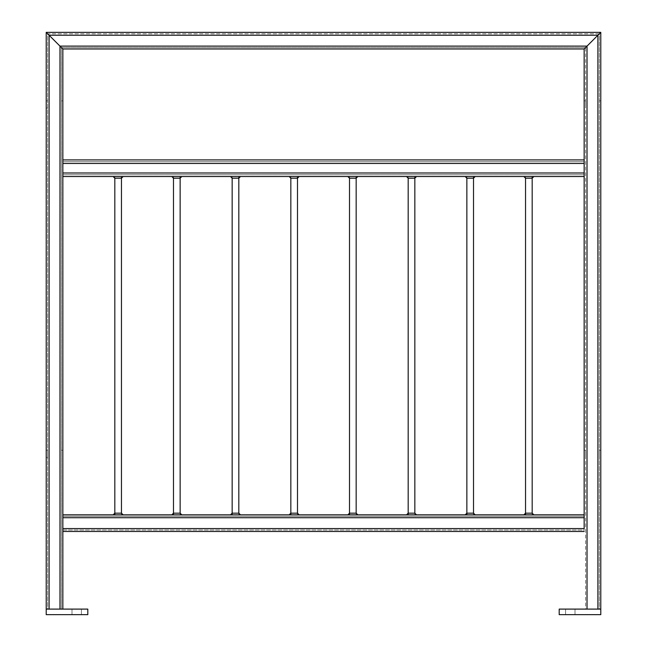 <?xml version="1.0" encoding="UTF-8"?>
<svg xmlns="http://www.w3.org/2000/svg" width="647" height="647" viewBox="0 0 647 647"><rect width="100%" height="100%" fill="white"/><g stroke="black" fill="none" stroke-linecap="round" stroke-linejoin="round"><path stroke-width="0.49" stroke-dasharray="3.23 2.43" d="M600.788 609.102L597.901 609.102L600.788 609.102L600.788 614.65L559.194 614.65L559.194 609.102L600.788 609.102L600.788 32.35L584.152 48.986L600.788 32.35L46.212 32.35L62.848 48.986L62.848 609.102L59.969 609.102L62.848 609.102M585.592 47.546L61.408 47.546L61.408 609.102L49.099 609.102L61.408 609.102L61.408 47.546L585.592 47.546L585.592 609.102L587.031 609.102L584.152 609.102L597.901 609.102L585.592 609.102L585.592 47.546M62.848 48.986L46.212 32.35L46.212 609.102L87.806 609.102L87.806 614.65L46.212 614.65L46.212 609.102L49.099 609.102L46.212 609.102M599.34 33.79L47.66 33.79L59.969 46.107L47.66 33.79L47.66 609.102L59.969 609.102L47.66 609.102L47.66 33.79L599.34 33.79L597.901 35.237L599.34 33.79L599.34 609.102L587.031 609.102L599.34 609.102L599.34 33.79M62.848 530.022L62.848 516.266L62.848 530.022L584.152 530.022L584.152 528.583L584.152 530.022L62.848 530.022M584.152 517.713L584.152 528.583L584.152 514.826L62.848 514.826L62.848 531.462L584.152 531.462L584.152 517.713L62.848 517.713M584.152 516.266L62.848 516.266L584.152 516.266M584.152 176.542L62.848 176.542L62.848 159.898L584.152 159.898L584.152 172.992L584.152 161.677L584.152 163.448L62.848 163.448L62.848 174.763L62.848 161.677L62.848 172.992L584.152 172.992L584.152 174.763L62.848 174.763L584.152 174.763L584.152 163.448L62.848 163.448L584.152 163.448L584.152 172.992L62.848 172.992L584.152 172.992L584.152 176.542L584.152 159.898M584.152 161.677L62.848 161.677L584.152 161.677M176.817 176.542L181.807 176.542L176.817 176.542M176.817 514.826L181.807 514.826L176.817 514.826M118.142 176.542L113.152 176.542L118.142 176.542M113.152 514.826L123.132 514.826M235.492 176.542L240.482 176.542L235.492 176.542M235.492 514.826L240.482 514.826L235.492 514.826M294.167 176.542L289.169 176.542L294.167 176.542M294.167 514.826L289.169 514.826L294.167 514.826M352.833 176.542L357.831 176.542L352.833 176.542M352.833 514.826L357.831 514.826L352.833 514.826M411.508 176.542L416.498 176.542L411.508 176.542M411.508 514.826L416.498 514.826L411.508 514.826M470.183 176.542L475.173 176.542L470.183 176.542M470.183 514.826L475.173 514.826L470.183 514.826M528.858 176.542L533.848 176.542L528.858 176.542M528.858 514.826L533.848 514.826L528.858 514.826M76.718 609.102L72.003 609.102L76.718 609.102M76.718 614.65L72.003 614.65L76.718 614.65M570.282 609.102L565.567 609.102L570.282 609.102M570.282 614.65L565.567 614.65L570.282 614.65M61.408 104.442L61.408 108.049L61.408 104.442M61.408 100.843L62.848 100.843L62.848 108.049L61.408 108.049M61.408 453.822L61.408 457.429L61.408 453.822M61.408 450.223L62.848 450.223L62.848 457.429L61.408 457.429M46.212 104.442L46.212 108.049L46.212 104.442M47.66 104.442L47.66 108.049L47.66 104.442M46.212 453.822L46.212 457.429L46.212 453.822M47.66 453.822L47.66 457.429L47.66 453.822M62.848 514.826L62.848 528.583L584.152 528.583L584.152 514.826L584.152 531.462M584.152 108.049L584.152 100.843L584.152 108.049L585.592 108.049L585.592 104.442L585.592 108.049M584.152 457.429L584.152 450.223L584.152 457.429L585.592 457.429L585.592 453.822L585.592 457.429M599.34 104.442L599.34 108.049L599.34 104.442M599.34 100.843L600.788 100.843L600.788 108.049L599.34 108.049M599.34 453.822L599.34 457.429L599.34 453.822M599.34 450.223L600.788 450.223L600.788 457.429L599.34 457.429M587.031 609.102L587.031 46.107L587.031 609.102L587.031 46.107L597.901 35.237L587.031 46.107L59.969 46.107L59.969 609.102M585.592 104.442L585.592 100.843L585.592 104.442M585.592 453.822L585.592 450.223L585.592 453.822M114.818 178.2L114.818 176.542L114.818 178.2L121.466 178.2L121.466 176.542M121.466 513.16L121.466 514.826L118.142 514.826L121.466 514.826L121.466 513.16L114.818 513.16L114.818 514.826M173.485 178.2L173.485 176.542L173.485 178.2L180.141 178.2L180.141 176.542M232.16 178.2L232.16 176.542L232.16 178.2L238.816 178.2L238.816 176.542M290.835 178.2L290.835 176.542L290.835 178.2L297.491 178.2L297.491 176.542M349.509 178.2L349.509 176.542L349.509 178.2L356.165 178.2L356.165 176.542M408.184 178.2L408.184 176.542L408.184 178.2L414.84 178.2L414.84 176.542M466.859 178.2L466.859 176.542L466.859 178.2L473.515 178.2L473.515 176.542M525.534 178.2L525.534 176.542L525.534 178.2L532.182 178.2L532.182 176.542M180.141 513.16L180.141 514.826L180.141 513.16L173.485 513.16L173.485 514.826M238.816 513.16L238.816 514.826L238.816 513.16L232.16 513.16L232.16 514.826M297.491 513.16L297.491 514.826L297.491 513.16L290.835 513.16L290.835 514.826M356.165 513.16L356.165 514.826L356.165 513.16L349.509 513.16L349.509 514.826M414.84 513.16L414.84 514.826L414.84 513.16L408.184 513.16L408.184 514.826M473.515 513.16L473.515 514.826L473.515 513.16L466.859 513.16L466.859 514.826M532.182 513.16L532.182 514.826L532.182 513.16L525.534 513.16L525.534 514.826M597.901 609.102L597.901 35.237L597.901 609.102L597.901 35.237L49.099 35.237L49.099 609.102M587.031 46.107L59.969 46.107L587.031 46.107M597.901 35.237L49.099 35.237L597.901 35.237M584.152 528.583L62.848 528.583L584.152 528.583M72.003 614.65L72.003 609.102L72.003 614.65M81.433 614.65L81.433 609.102L81.433 614.65M565.567 614.65L565.567 609.102L565.567 614.65M574.997 614.65L574.997 609.102L574.997 614.65M47.66 108.049L46.212 108.049M47.66 457.429L46.212 457.429M47.66 450.223L46.212 450.223M47.66 100.843L46.212 100.843M585.592 450.223L584.152 450.223M585.592 100.843L584.152 100.843"/><path stroke-width="0.97" d="M597.901 609.102L597.901 35.237L587.031 46.107L600.788 32.35L597.901 35.237L49.099 35.237L46.212 32.35L59.969 46.107L49.099 35.237L49.099 609.102M600.788 609.102L559.194 609.102L559.194 614.65L600.788 614.65L600.788 32.35L46.212 32.35L46.212 609.102L87.806 609.102L87.806 614.65L46.212 614.65L46.212 609.102M584.152 531.462L62.848 531.462L62.848 528.583L584.152 528.583L584.152 163.448L62.848 163.448L62.848 159.898L584.152 159.898L584.152 163.448L584.152 48.986L587.031 46.107L584.152 48.986L62.848 48.986L59.969 46.107L62.848 48.986L62.848 176.542L584.152 176.542L584.152 172.992L62.848 172.992L62.848 609.102M584.152 159.898L584.152 48.986L62.848 48.986M584.152 176.542L584.152 514.826L62.848 514.826M62.848 108.049L62.848 100.843M62.848 457.429L62.848 450.223M587.031 609.102L587.031 46.107L585.592 47.546L587.031 46.107L59.969 46.107L61.408 47.546L59.969 46.107L59.969 609.102M600.788 108.049L600.788 100.843M600.788 457.429L600.788 450.223M123.132 176.542L121.466 178.2L114.818 178.2L114.818 514.826M114.818 513.16L121.466 513.16L123.132 514.826L113.152 514.826L114.818 513.16M181.807 176.542L180.141 178.2L173.485 178.2L173.485 514.826M240.482 176.542L238.816 178.2L232.16 178.2L232.16 514.826M299.157 176.542L297.491 178.2L290.835 178.2L290.835 514.826M357.831 176.542L356.165 178.2L349.509 178.2L349.509 514.826M416.498 176.542L414.84 178.2L408.184 178.2L408.184 514.826M475.173 176.542L473.515 178.2L466.859 178.2L466.859 514.826M533.848 176.542L532.182 178.2L525.534 178.2L525.534 514.826M171.827 514.826L173.485 513.16L180.141 513.16L181.807 514.826M230.502 514.826L232.16 513.16L238.816 513.16L240.482 514.826M289.169 514.826L290.835 513.16L297.491 513.16L299.157 514.826M347.843 514.826L349.509 513.16L356.165 513.16L357.831 514.826M406.518 514.826L408.184 513.16L414.84 513.16L416.498 514.826M465.193 514.826L466.859 513.16L473.515 513.16L475.173 514.826M523.868 514.826L525.534 513.16L532.182 513.16L533.848 514.826M584.152 517.713L62.848 517.713M180.141 176.542L180.141 513.16M121.466 176.542L121.466 513.16M238.816 176.542L238.816 513.16M297.491 176.542L297.491 513.16M356.165 176.542L356.165 513.16M414.84 176.542L414.84 513.16M473.515 176.542L473.515 513.16M532.182 176.542L532.182 513.16M114.818 178.2L113.152 176.542M173.485 178.2L171.827 176.542M232.16 178.2L230.502 176.542M290.835 178.2L289.169 176.542M349.509 178.2L347.843 176.542M408.184 178.2L406.518 176.542M466.859 178.2L465.193 176.542M525.534 178.2L523.868 176.542"/></g></svg>
